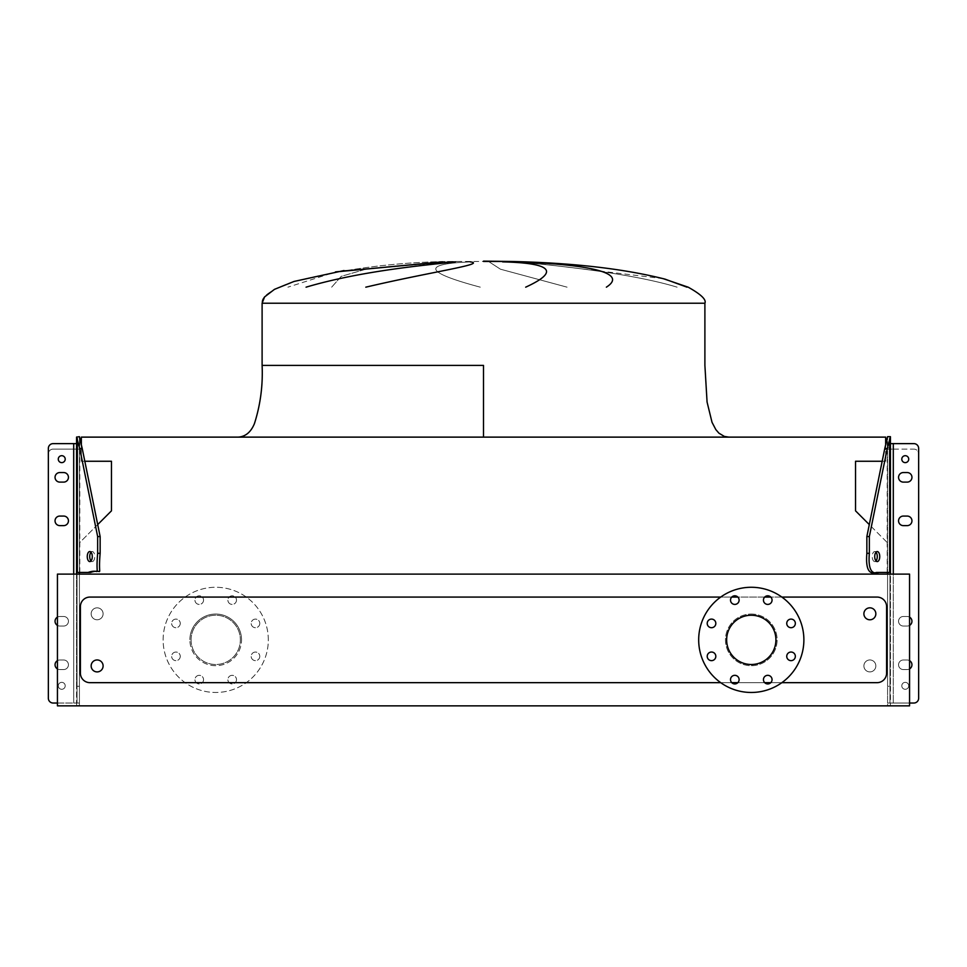 <?xml version="1.0" encoding="UTF-8"?>
<svg xmlns="http://www.w3.org/2000/svg" width="967" height="967" viewBox="0 0 967 967"><rect width="100%" height="100%" fill="white"/><g stroke="black" fill="none" stroke-linecap="round" stroke-linejoin="round"><path stroke-width="0.73" stroke-dasharray="4.83 3.63" d="M483.5 365.393L262.105 365.393L483.5 365.393L483.5 437.12L238.184 437.12L728.816 437.12L483.5 437.12L728.816 437.12L483.5 437.12L728.816 437.12L483.5 437.12L728.816 437.12L483.5 437.12L728.816 437.12L483.5 437.12L728.816 437.12L483.5 437.12L483.5 365.393L262.105 365.393L483.5 365.393L262.105 365.393L483.5 365.393L483.5 437.12L483.5 365.393L262.105 365.393L483.5 365.393L262.105 365.393L483.5 365.393L483.5 437.12M483.5 261.138L509.802 261.441C571.739 262.734 623.473 268.633 665.03 279.137L688.166 287.175C700.978 294.331 706.563 299.673 704.895 303.227L262.105 303.227C260.727 296.615 271.376 289.351 294.065 281.445C347.54 268.125 401.909 261.453 457.198 261.441L483.5 261.441M331.657 287.175L341.23 276.357L365.937 269.189L446.972 261.864L365.937 269.189L341.23 276.357L331.657 287.175L341.23 276.357L365.937 269.189L446.972 261.864M335.984 271.848L442.862 261.864L335.984 271.848L287.888 287.175M471.618 261.864C421.116 263.737 424.017 272.174 480.309 287.175C424.017 272.174 421.116 263.737 471.618 261.864C421.116 263.737 424.017 272.174 480.309 287.175M306.068 287.175C363.29 270.131 433.011 264.45 455.264 261.864C433.011 264.45 363.29 270.131 306.068 287.175M470.264 261.864C487.622 264.039 430.678 271.872 365.804 287.175C430.678 271.872 487.622 264.039 470.264 261.864M103.106 613.803A5.983 5.983 0 0 0 97.123 607.832A5.983 5.983 0 0 0 91.152 613.803A5.983 5.983 0 0 0 97.123 619.787A5.983 5.983 0 0 0 103.106 613.803A5.983 5.983 0 0 0 97.123 607.832A5.983 5.983 0 0 0 91.152 613.803A5.983 5.983 0 0 0 97.123 619.787A5.983 5.983 0 0 0 103.106 613.803M875.848 665.925A5.983 5.983 0 0 0 869.877 659.953A5.983 5.983 0 0 0 863.894 665.925A5.983 5.983 0 0 0 869.877 671.908A5.983 5.983 0 0 0 875.848 665.925A5.983 5.983 0 0 0 869.877 659.953A5.983 5.983 0 0 0 863.894 665.925A5.983 5.983 0 0 0 869.877 671.908A5.983 5.983 0 0 0 875.848 665.925M91.152 665.925A5.983 5.983 0 0 1 97.123 659.953A5.983 5.983 0 0 1 103.106 665.925A5.983 5.983 0 0 1 97.123 671.908A5.983 5.983 0 0 1 91.152 665.925M875.848 613.803A5.983 5.983 0 0 0 869.877 607.832A5.983 5.983 0 0 0 863.894 613.803A5.983 5.983 0 0 0 869.877 619.787A5.983 5.983 0 0 0 875.848 613.803M259.785 623.401A4.303 4.303 0 0 1 255.481 627.704A4.303 4.303 0 0 1 251.178 623.401A4.303 4.303 0 0 1 255.481 619.098A4.303 4.303 0 0 1 259.785 623.401A4.303 4.303 0 0 1 255.481 627.704A4.303 4.303 0 0 1 251.178 623.401A4.303 4.303 0 0 1 255.481 619.098A4.303 4.303 0 0 1 259.785 623.401M259.785 656.339A4.303 4.303 0 0 1 255.481 660.642A4.303 4.303 0 0 1 251.178 656.339A4.303 4.303 0 0 1 255.481 652.036A4.303 4.303 0 0 1 259.785 656.339A4.303 4.303 0 0 1 255.481 660.642A4.303 4.303 0 0 1 251.178 656.339A4.303 4.303 0 0 1 255.481 652.036A4.303 4.303 0 0 1 259.785 656.339M236.492 679.632A4.303 4.303 0 0 1 232.189 683.935A4.303 4.303 0 0 1 227.886 679.632A4.303 4.303 0 0 1 232.189 675.329A4.303 4.303 0 0 1 236.492 679.632A4.303 4.303 0 0 1 232.189 683.935A4.303 4.303 0 0 1 227.886 679.632A4.303 4.303 0 0 1 232.189 675.329A4.303 4.303 0 0 1 236.492 679.632M203.554 679.632A4.303 4.303 0 0 1 199.25 683.935A4.303 4.303 0 0 1 194.947 679.632A4.303 4.303 0 0 1 199.25 675.329A4.303 4.303 0 0 1 203.554 679.632A4.303 4.303 0 0 1 199.25 683.935A4.303 4.303 0 0 1 194.947 679.632A4.303 4.303 0 0 1 199.25 675.329A4.303 4.303 0 0 1 203.554 679.632M180.261 656.339A4.303 4.303 0 0 1 175.958 660.642A4.303 4.303 0 0 1 171.655 656.339A4.303 4.303 0 0 1 175.958 652.036A4.303 4.303 0 0 1 180.261 656.339A4.303 4.303 0 0 1 175.958 660.642A4.303 4.303 0 0 1 171.655 656.339A4.303 4.303 0 0 1 175.958 652.036A4.303 4.303 0 0 1 180.261 656.339M180.261 623.401A4.303 4.303 0 0 1 175.958 627.704A4.303 4.303 0 0 1 171.655 623.401A4.303 4.303 0 0 1 175.958 619.098A4.303 4.303 0 0 1 180.261 623.401A4.303 4.303 0 0 1 175.958 627.704A4.303 4.303 0 0 1 171.655 623.401A4.303 4.303 0 0 1 175.958 619.098A4.303 4.303 0 0 1 180.261 623.401M203.554 600.108A4.303 4.303 0 0 1 199.25 604.411A4.303 4.303 0 0 1 194.947 600.108A4.303 4.303 0 0 1 199.25 595.805A4.303 4.303 0 0 1 203.554 600.108A4.303 4.303 0 0 1 199.25 604.411A4.303 4.303 0 0 1 194.947 600.108A4.303 4.303 0 0 1 199.25 595.805A4.303 4.303 0 0 1 203.554 600.108M236.492 600.108A4.303 4.303 0 0 1 232.189 604.411A4.303 4.303 0 0 1 227.886 600.108A4.303 4.303 0 0 1 232.189 595.805A4.303 4.303 0 0 1 236.492 600.108A4.303 4.303 0 0 1 232.189 604.411A4.303 4.303 0 0 1 227.886 600.108A4.303 4.303 0 0 1 232.189 595.805A4.303 4.303 0 0 1 236.492 600.108M241.532 639.864A25.819 25.819 0 0 0 215.714 614.045A25.819 25.819 0 0 0 189.895 639.864A25.819 25.819 0 0 1 215.714 614.045A25.819 25.819 0 0 1 241.532 639.864A25.819 25.819 0 0 1 215.714 665.695A25.819 25.819 0 0 1 189.895 639.864A25.819 25.819 0 0 0 215.714 665.695A25.819 25.819 0 0 0 241.532 639.864M268.318 639.864A52.605 52.605 0 0 0 215.714 587.271A52.605 52.605 0 0 0 163.121 639.864A52.605 52.605 0 0 0 215.714 692.469A52.605 52.605 0 0 0 268.318 639.864A52.605 52.605 0 0 0 215.714 587.271A52.605 52.605 0 0 0 163.121 639.864A52.605 52.605 0 0 0 215.714 692.469A52.605 52.605 0 0 0 268.318 639.864M191.091 639.864A24.622 24.622 0 0 0 215.714 664.498A24.622 24.622 0 0 0 240.348 639.864A24.622 24.622 0 0 0 215.714 615.242A24.622 24.622 0 0 0 191.091 639.864A24.622 24.622 0 0 0 215.714 664.498A24.622 24.622 0 0 0 240.348 639.864A24.622 24.622 0 0 0 215.714 615.242A24.622 24.622 0 0 0 191.091 639.864M715.822 623.401A4.303 4.303 0 0 1 711.519 627.704A4.303 4.303 0 0 1 707.215 623.401A4.303 4.303 0 0 1 711.519 619.098A4.303 4.303 0 0 1 715.822 623.401M715.822 656.339A4.303 4.303 0 0 1 711.519 660.642A4.303 4.303 0 0 1 707.215 656.339A4.303 4.303 0 0 1 711.519 652.036A4.303 4.303 0 0 1 715.822 656.339M739.114 679.632A4.303 4.303 0 0 1 734.811 683.935A4.303 4.303 0 0 1 730.508 679.632A4.303 4.303 0 0 1 734.811 675.329A4.303 4.303 0 0 1 739.114 679.632M772.053 679.632A4.303 4.303 0 0 1 767.75 683.935A4.303 4.303 0 0 1 763.447 679.632A4.303 4.303 0 0 1 767.75 675.329A4.303 4.303 0 0 1 772.053 679.632M795.345 656.339A4.303 4.303 0 0 1 791.042 660.642A4.303 4.303 0 0 1 786.739 656.339A4.303 4.303 0 0 1 791.042 652.036A4.303 4.303 0 0 1 795.345 656.339M795.345 623.401A4.303 4.303 0 0 1 791.042 627.704A4.303 4.303 0 0 1 786.739 623.401A4.303 4.303 0 0 1 791.042 619.098A4.303 4.303 0 0 1 795.345 623.401M772.053 600.108A4.303 4.303 0 0 1 767.75 604.411A4.303 4.303 0 0 1 763.447 600.108A4.303 4.303 0 0 1 767.75 595.805A4.303 4.303 0 0 1 772.053 600.108M739.114 600.108A4.303 4.303 0 0 1 734.811 604.411A4.303 4.303 0 0 1 730.508 600.108A4.303 4.303 0 0 1 734.811 595.805A4.303 4.303 0 0 1 739.114 600.108M751.286 587.271A52.605 52.605 0 0 1 803.879 639.864A52.605 52.605 0 0 1 751.286 692.469A52.605 52.605 0 0 1 698.682 639.864A52.605 52.605 0 0 1 751.286 587.271M751.286 664.498A24.622 24.622 0 0 1 726.652 639.864A24.622 24.622 0 0 1 751.286 615.242A24.622 24.622 0 0 1 775.909 639.864A24.622 24.622 0 0 1 751.286 664.498M751.286 614.045A25.819 25.819 0 0 1 777.105 639.864A25.819 25.819 0 0 1 751.286 665.695A25.819 25.819 0 0 1 725.468 639.864A25.819 25.819 0 0 1 751.286 614.045A25.819 25.819 0 0 1 777.105 639.864A25.819 25.819 0 0 1 751.286 665.695A25.819 25.819 0 0 1 725.468 639.864A25.819 25.819 0 0 1 751.286 614.045M781.868 597.074L770.808 597.074M764.704 597.074L737.869 597.074M731.765 597.074L720.705 597.074M720.705 682.666L731.765 682.666M737.869 682.666L764.704 682.666M770.808 682.666L781.868 682.666M567.085 287.175L500.435 269.189L489.157 261.864L500.435 269.189L567.085 287.175L500.435 269.189L489.157 261.864M516.801 261.864C540.758 264.039 626.918 271.872 677.13 287.175C626.918 271.872 540.758 264.039 516.801 261.864C540.758 264.039 626.918 271.872 677.13 287.175M704.895 303.227L704.895 365.393L704.895 303.227L483.5 303.227L704.895 303.227C706.563 299.673 700.978 294.331 688.166 287.175L665.03 279.137C623.473 268.633 571.739 262.734 509.802 261.441M663.193 278.641L523.534 261.864M525.685 287.175C559.76 271.509 552.06 263.072 502.586 261.864C552.06 263.072 559.76 271.509 525.685 287.175M515.967 261.864C582.823 264.039 630.073 271.872 606.369 287.175C630.073 271.872 582.823 264.039 515.967 261.864M886.606 606.635A9.561 9.561 0 0 0 877.045 597.074L89.955 597.074A9.561 9.561 0 0 0 80.394 606.635L80.394 673.105A9.561 9.561 0 0 0 89.955 682.666L877.045 682.666A9.561 9.561 0 0 0 886.606 673.105L886.606 606.635A9.561 9.561 0 0 0 877.045 597.074L89.955 597.074A9.561 9.561 0 0 0 80.394 606.635L80.394 673.105A9.561 9.561 0 0 0 89.955 682.666L877.045 682.666A9.561 9.561 0 0 0 886.606 673.105L886.606 606.635A9.561 9.561 0 0 0 877.045 597.074L89.955 597.074A9.561 9.561 0 0 0 80.394 606.635L80.394 673.105A9.561 9.561 0 0 0 89.955 682.666L877.045 682.666A9.561 9.561 0 0 0 886.606 673.105L886.606 606.635M57.44 703.033L53.137 703.033A4.787 4.787 0 0 1 48.35 698.259A4.787 4.787 0 0 0 53.137 703.033L77.046 703.033L77.046 449.123L79.427 449.123L79.427 703.033L73.697 703.033L77.046 703.033L77.046 449.123L79.427 449.123L79.427 447.733L79.427 449.123L53.137 449.123A4.787 4.787 0 0 0 48.35 453.898A4.787 4.787 0 0 1 53.137 449.123L77.046 449.123L77.046 447.733L77.046 449.123L53.137 449.123A4.787 4.787 0 0 0 48.35 453.898A4.787 4.787 0 0 1 53.137 449.123L79.427 449.123L79.427 705.427L79.427 574.12L887.573 574.12L887.573 542.862L855.529 510.83L855.529 461.259L885.651 461.259L885.651 437.12L81.349 437.12L81.349 461.259L111.471 461.259L111.471 510.83L79.427 542.862L79.427 705.862L57.44 705.862L79.427 705.862L79.427 574.12L57.44 574.12L57.44 705.862L909.56 705.862L887.573 705.862L887.573 574.12L57.44 574.12L57.44 705.862L57.44 574.12L909.56 574.12L909.56 705.862L887.573 705.862L887.573 574.12L909.56 574.12L887.573 574.12L887.573 686.304L890.438 686.304L890.438 574.12M97.703 524.597L79.427 542.862L79.427 572.44L79.427 437.531M81.349 444.3L81.349 461.259L84.818 461.259M882.182 461.259L885.651 461.259L885.651 444.3M876.428 572.44L887.573 572.44L887.573 542.862L869.297 524.597M909.56 574.12L909.56 705.862L909.56 574.12M909.56 617.127A4.787 4.787 0 0 0 907.179 616.487A4.787 4.787 0 0 1 911.954 621.261A4.787 4.787 0 0 1 907.179 626.048L903.347 626.048A4.787 4.787 0 0 1 898.561 621.261A4.787 4.787 0 0 1 903.347 616.487A4.787 4.787 0 0 0 898.561 621.261A4.787 4.787 0 0 0 903.347 626.048L907.179 626.048A4.787 4.787 0 0 0 909.56 625.407M909.56 660.642A4.787 4.787 0 0 0 907.179 660.002A4.787 4.787 0 0 1 911.954 664.776A4.787 4.787 0 0 1 907.179 669.563L903.347 669.563A4.787 4.787 0 0 1 898.561 664.776A4.787 4.787 0 0 1 903.347 660.002A4.787 4.787 0 0 0 898.561 664.776A4.787 4.787 0 0 0 903.347 669.563L907.179 669.563A4.787 4.787 0 0 0 909.56 668.922M898.561 520.85A4.787 4.787 0 0 1 903.347 516.064L907.179 516.064A4.787 4.787 0 0 1 911.954 520.85A4.787 4.787 0 0 1 907.179 525.625L903.347 525.625A4.787 4.787 0 0 1 898.561 520.85A4.787 4.787 0 0 1 903.347 516.064A4.787 4.787 0 0 0 898.561 520.85A4.787 4.787 0 0 0 903.347 525.625L907.179 525.625A4.787 4.787 0 0 0 911.954 520.85A4.787 4.787 0 0 0 907.179 516.064L903.347 516.064A4.787 4.787 0 0 0 898.561 520.85A4.787 4.787 0 0 0 903.347 525.625L907.179 525.625A4.787 4.787 0 0 0 911.954 520.85A4.787 4.787 0 0 0 907.179 516.064L903.347 516.064A4.787 4.787 0 0 0 898.561 520.85A4.787 4.787 0 0 0 903.347 525.625L907.179 525.625A4.787 4.787 0 0 0 911.954 520.85A4.787 4.787 0 0 0 907.179 516.064L903.347 516.064L907.179 516.064A4.787 4.787 0 0 1 911.954 520.85A4.787 4.787 0 0 1 907.179 525.625L903.347 525.625A4.787 4.787 0 0 1 898.561 520.85M898.561 477.335A4.787 4.787 0 0 1 903.347 472.549L907.179 472.549A4.787 4.787 0 0 1 911.954 477.335A4.787 4.787 0 0 1 907.179 482.11L903.347 482.11A4.787 4.787 0 0 1 898.561 477.335A4.787 4.787 0 0 0 903.347 482.11L907.179 482.11A4.787 4.787 0 0 0 911.954 477.335A4.787 4.787 0 0 0 907.179 472.549L903.347 472.549A4.787 4.787 0 0 0 898.561 477.335A4.787 4.787 0 0 0 903.347 482.11L907.179 482.11A4.787 4.787 0 0 0 911.954 477.335A4.787 4.787 0 0 0 907.179 472.549L903.347 472.549A4.787 4.787 0 0 0 898.561 477.335M908.726 459.156A3.469 3.469 0 0 1 905.257 462.625A3.469 3.469 0 0 1 901.788 459.156A3.469 3.469 0 0 1 905.257 455.699A3.469 3.469 0 0 1 908.726 459.156A3.469 3.469 0 0 1 905.257 462.625A3.469 3.469 0 0 1 901.788 459.156A3.469 3.469 0 0 0 905.257 462.625A3.469 3.469 0 0 0 908.726 459.156A3.469 3.469 0 0 1 905.257 462.625A3.469 3.469 0 0 1 901.788 459.156A3.469 3.469 0 0 1 905.257 455.699A3.469 3.469 0 0 1 908.726 459.156A3.469 3.469 0 0 1 905.257 462.625A3.469 3.469 0 0 1 901.788 459.156A3.469 3.469 0 0 1 905.257 455.699A3.469 3.469 0 0 1 908.726 459.156A3.469 3.469 0 0 0 905.257 455.699A3.469 3.469 0 0 0 901.788 459.156A3.469 3.469 0 0 1 905.257 455.699A3.469 3.469 0 0 1 908.726 459.156M908.726 685.821A3.469 3.469 0 0 1 905.257 689.29A3.469 3.469 0 0 1 901.788 685.821A3.469 3.469 0 0 1 905.257 682.351A3.469 3.469 0 0 1 908.726 685.821A3.469 3.469 0 0 1 905.257 689.29A3.469 3.469 0 0 1 901.788 685.821A3.469 3.469 0 0 1 905.257 682.351A3.469 3.469 0 0 1 908.726 685.821A3.469 3.469 0 0 1 905.257 689.29A3.469 3.469 0 0 1 901.788 685.821A3.469 3.469 0 0 0 905.257 689.29A3.469 3.469 0 0 0 908.726 685.821A3.469 3.469 0 0 1 905.257 689.29A3.469 3.469 0 0 1 901.788 685.821A3.469 3.469 0 0 1 905.257 682.351A3.469 3.469 0 0 1 908.726 685.821A3.469 3.469 0 0 1 905.257 689.29A3.469 3.469 0 0 1 901.788 685.821A3.469 3.469 0 0 1 905.257 682.351A3.469 3.469 0 0 1 908.726 685.821A3.469 3.469 0 0 0 905.257 682.351A3.469 3.469 0 0 0 901.788 685.821A3.469 3.469 0 0 1 905.257 682.351A3.469 3.469 0 0 1 908.726 685.821M875.993 552.205A5.016 2.514 90 0 0 874.748 551.541A5.016 2.514 90 0 0 872.246 556.569A5.016 2.514 90 0 0 874.748 561.585A5.016 2.514 90 0 0 875.993 560.933M909.56 703.033L893.303 703.033L893.303 449.123L893.303 703.033L893.303 449.123L913.863 449.123A4.787 4.787 0 0 1 918.65 453.898A4.787 4.787 0 0 0 913.863 449.123L889.954 449.123L889.954 447.733L889.954 449.123L893.303 449.123L893.303 703.033L889.954 703.033L913.863 703.033L887.573 703.033L887.573 449.123L893.303 449.123L887.573 449.123L887.573 447.733L887.573 703.033L909.56 703.033L890.438 703.033L890.438 436.685L887.573 436.685L887.573 443.623L913.863 443.623A4.787 4.787 0 0 1 918.65 448.398L918.65 698.259A4.787 4.787 0 0 1 913.863 703.033L887.573 703.033L887.573 443.623L890.438 443.623M907.179 616.487L903.347 616.487A4.787 4.787 0 0 0 898.561 621.261A4.787 4.787 0 0 1 903.347 616.487A4.787 4.787 0 0 0 898.561 621.261A4.787 4.787 0 0 0 903.347 626.048L907.179 626.048A4.787 4.787 0 0 0 911.954 621.261A4.787 4.787 0 0 0 907.179 616.487L903.347 616.487A4.787 4.787 0 0 0 898.561 621.261A4.787 4.787 0 0 0 903.347 626.048L907.179 626.048A4.787 4.787 0 0 0 911.954 621.261A4.787 4.787 0 0 0 907.179 616.487L903.347 616.487L907.179 616.487A4.787 4.787 0 0 1 911.954 621.261A4.787 4.787 0 0 1 907.179 626.048A4.787 4.787 0 0 0 911.954 621.261A4.787 4.787 0 0 0 907.179 616.487M907.179 660.002L903.347 660.002A4.787 4.787 0 0 0 898.561 664.776A4.787 4.787 0 0 1 903.347 660.002A4.787 4.787 0 0 0 898.561 664.776A4.787 4.787 0 0 0 903.347 669.563L907.179 669.563A4.787 4.787 0 0 0 911.954 664.776A4.787 4.787 0 0 0 907.179 660.002L903.347 660.002A4.787 4.787 0 0 0 898.561 664.776A4.787 4.787 0 0 0 903.347 669.563L907.179 669.563A4.787 4.787 0 0 0 911.954 664.776A4.787 4.787 0 0 0 907.179 660.002L903.347 660.002L907.179 660.002A4.787 4.787 0 0 1 911.954 664.776A4.787 4.787 0 0 1 907.179 669.563A4.787 4.787 0 0 0 911.954 664.776A4.787 4.787 0 0 0 907.179 660.002M890.438 686.304L890.438 705.427L887.573 705.427L887.573 686.304M890.438 703.033L890.438 705.427L887.573 705.427L887.573 703.033L890.438 703.033M890.438 572.44L887.573 572.44L887.573 437.531M918.65 453.898L918.65 698.259A4.787 4.787 0 0 1 913.863 703.033A4.787 4.787 0 0 0 918.65 698.259A4.787 4.787 0 0 1 913.863 703.033A4.787 4.787 0 0 0 918.65 698.259L918.65 453.898A4.787 4.787 0 0 0 913.863 449.123A4.787 4.787 0 0 1 918.65 453.898M887.573 447.733L887.573 443.623L887.573 447.733L889.954 447.733L889.954 443.623L889.954 447.733L887.573 447.733M907.179 472.549L903.347 472.549L907.179 472.549M903.347 482.11L907.179 482.11L903.347 482.11M898.561 621.261A4.787 4.787 0 0 0 903.347 626.048L907.179 626.048L903.347 626.048A4.787 4.787 0 0 1 898.561 621.261M898.561 664.776A4.787 4.787 0 0 0 903.347 669.563L907.179 669.563L903.347 669.563A4.787 4.787 0 0 1 898.561 664.776M889.954 449.123L889.954 703.033L889.954 449.123L887.573 449.123L889.954 449.123M887.573 443.623L889.954 443.623L887.573 443.623M57.44 660.642A4.787 4.787 0 0 1 59.821 660.002A4.787 4.787 0 0 0 55.046 664.776A4.787 4.787 0 0 1 59.821 660.002A4.787 4.787 0 0 0 55.046 664.776A4.787 4.787 0 0 0 59.821 669.563L63.653 669.563A4.787 4.787 0 0 0 68.439 664.776A4.787 4.787 0 0 0 63.653 660.002L59.821 660.002A4.787 4.787 0 0 0 55.046 664.776A4.787 4.787 0 0 0 59.821 669.563A4.787 4.787 0 0 1 55.046 664.776A4.787 4.787 0 0 0 59.821 669.563L63.653 669.563A4.787 4.787 0 0 0 68.439 664.776A4.787 4.787 0 0 0 63.653 660.002A4.787 4.787 0 0 1 68.439 664.776A4.787 4.787 0 0 1 63.653 669.563A4.787 4.787 0 0 0 68.439 664.776A4.787 4.787 0 0 0 63.653 660.002L59.821 660.002L63.653 660.002A4.787 4.787 0 0 1 68.439 664.776A4.787 4.787 0 0 1 63.653 669.563A4.787 4.787 0 0 0 68.439 664.776A4.787 4.787 0 0 0 63.653 660.002L59.821 660.002A4.787 4.787 0 0 0 55.046 664.776A4.787 4.787 0 0 0 59.821 669.563A4.787 4.787 0 0 1 57.44 668.922M57.44 617.127A4.787 4.787 0 0 1 59.821 616.487A4.787 4.787 0 0 0 55.046 621.261A4.787 4.787 0 0 1 59.821 616.487A4.787 4.787 0 0 0 55.046 621.261A4.787 4.787 0 0 0 59.821 626.048L63.653 626.048A4.787 4.787 0 0 0 68.439 621.261A4.787 4.787 0 0 0 63.653 616.487L59.821 616.487A4.787 4.787 0 0 0 55.046 621.261A4.787 4.787 0 0 0 59.821 626.048A4.787 4.787 0 0 1 55.046 621.261A4.787 4.787 0 0 0 59.821 626.048L63.653 626.048A4.787 4.787 0 0 0 68.439 621.261A4.787 4.787 0 0 0 63.653 616.487A4.787 4.787 0 0 1 68.439 621.261A4.787 4.787 0 0 1 63.653 626.048A4.787 4.787 0 0 0 68.439 621.261A4.787 4.787 0 0 0 63.653 616.487L59.821 616.487L63.653 616.487A4.787 4.787 0 0 1 68.439 621.261A4.787 4.787 0 0 1 63.653 626.048A4.787 4.787 0 0 0 68.439 621.261A4.787 4.787 0 0 0 63.653 616.487L59.821 616.487A4.787 4.787 0 0 0 55.046 621.261A4.787 4.787 0 0 0 59.821 626.048A4.787 4.787 0 0 1 57.44 625.407M59.821 516.064A4.787 4.787 0 0 0 55.046 520.85A4.787 4.787 0 0 1 59.821 516.064A4.787 4.787 0 0 0 55.046 520.85A4.787 4.787 0 0 0 59.821 525.625L63.653 525.625A4.787 4.787 0 0 0 68.439 520.85A4.787 4.787 0 0 0 63.653 516.064L59.821 516.064A4.787 4.787 0 0 0 55.046 520.85A4.787 4.787 0 0 0 59.821 525.625A4.787 4.787 0 0 1 55.046 520.85A4.787 4.787 0 0 0 59.821 525.625L63.653 525.625A4.787 4.787 0 0 0 68.439 520.85A4.787 4.787 0 0 0 63.653 516.064L59.821 516.064A4.787 4.787 0 0 0 55.046 520.85A4.787 4.787 0 0 0 59.821 525.625L63.653 525.625A4.787 4.787 0 0 0 68.439 520.85A4.787 4.787 0 0 0 63.653 516.064L59.821 516.064M59.821 472.549A4.787 4.787 0 0 0 55.046 477.335A4.787 4.787 0 0 0 59.821 482.11L63.653 482.11A4.787 4.787 0 0 0 68.439 477.335A4.787 4.787 0 0 0 63.653 472.549L59.821 472.549A4.787 4.787 0 0 0 55.046 477.335A4.787 4.787 0 0 0 59.821 482.11L63.653 482.11A4.787 4.787 0 0 0 68.439 477.335A4.787 4.787 0 0 0 63.653 472.549L59.821 472.549A4.787 4.787 0 0 0 55.046 477.335A4.787 4.787 0 0 0 59.821 482.11L63.653 482.11A4.787 4.787 0 0 0 68.439 477.335A4.787 4.787 0 0 0 63.653 472.549L59.821 472.549M65.212 685.821A3.469 3.469 0 0 1 61.743 689.29A3.469 3.469 0 0 1 58.274 685.821A3.469 3.469 0 0 0 61.743 689.29A3.469 3.469 0 0 0 65.212 685.821A3.469 3.469 0 0 1 61.743 689.29A3.469 3.469 0 0 1 58.274 685.821A3.469 3.469 0 0 1 61.743 682.351A3.469 3.469 0 0 1 65.212 685.821A3.469 3.469 0 0 1 61.743 689.29A3.469 3.469 0 0 1 58.274 685.821A3.469 3.469 0 0 1 61.743 682.351A3.469 3.469 0 0 1 65.212 685.821A3.469 3.469 0 0 0 61.743 682.351A3.469 3.469 0 0 0 58.274 685.821A3.469 3.469 0 0 1 61.743 682.351A3.469 3.469 0 0 1 65.212 685.821A3.469 3.469 0 0 0 61.743 682.351A3.469 3.469 0 0 0 58.274 685.821A3.469 3.469 0 0 0 61.743 689.29A3.469 3.469 0 0 0 65.212 685.821A3.469 3.469 0 0 0 61.743 682.351A3.469 3.469 0 0 0 58.274 685.821A3.469 3.469 0 0 0 61.743 689.29A3.469 3.469 0 0 0 65.212 685.821M65.212 459.156A3.469 3.469 0 0 1 61.743 462.625A3.469 3.469 0 0 1 58.274 459.156A3.469 3.469 0 0 0 61.743 462.625A3.469 3.469 0 0 0 65.212 459.156A3.469 3.469 0 0 1 61.743 462.625A3.469 3.469 0 0 1 58.274 459.156A3.469 3.469 0 0 1 61.743 455.699A3.469 3.469 0 0 1 65.212 459.156A3.469 3.469 0 0 1 61.743 462.625A3.469 3.469 0 0 1 58.274 459.156A3.469 3.469 0 0 1 61.743 455.699A3.469 3.469 0 0 1 65.212 459.156A3.469 3.469 0 0 0 61.743 455.699A3.469 3.469 0 0 0 58.274 459.156A3.469 3.469 0 0 1 61.743 455.699A3.469 3.469 0 0 1 65.212 459.156A3.469 3.469 0 0 0 61.743 455.699A3.469 3.469 0 0 0 58.274 459.156A3.469 3.469 0 0 0 61.743 462.625A3.469 3.469 0 0 0 65.212 459.156M79.427 686.304L76.562 686.304L76.562 705.427L76.562 703.033L73.697 703.033L79.427 703.033L73.697 703.033L73.697 449.123L73.697 703.033L73.697 449.123L73.697 703.033L53.137 703.033A4.787 4.787 0 0 1 48.35 698.259L48.35 453.898L48.35 698.259A4.787 4.787 0 0 0 53.137 703.033A4.787 4.787 0 0 1 48.35 698.259L48.35 448.398A4.787 4.787 0 0 1 53.137 443.623L79.427 443.623L79.427 444.59L79.427 443.623L76.562 443.623L76.562 436.685L79.427 436.685L79.427 443.623L77.046 443.623L77.046 444.59L77.046 443.623L79.427 443.623L79.427 703.033L76.562 703.033L76.562 572.44L90.572 572.44M77.046 447.733L77.046 444.59L77.046 447.733L79.427 447.733L79.427 444.59L79.427 447.733L77.046 447.733M91.007 552.205A5.016 2.514 90 0 1 92.252 551.541A5.016 2.514 90 0 1 94.754 556.569A5.016 2.514 90 0 1 92.252 561.585A5.016 2.514 90 0 1 91.007 560.933M63.653 626.048L59.821 626.048L63.653 626.048M63.653 669.563L59.821 669.563L63.653 669.563M76.562 686.304L76.562 574.12M76.562 705.427L79.427 705.427L76.562 705.427M893.303 443.623L893.303 574.12M887.186 572.44L887.186 438.583M887.573 444.59L889.954 444.59L887.573 444.59M77.046 444.59L79.427 444.59L77.046 444.59M73.697 443.623L73.697 574.12M79.814 572.44L79.814 438.583M343.974 270.555L457.198 261.441C401.909 261.453 347.54 268.125 294.065 281.445C271.376 289.351 260.727 296.615 262.105 303.227L262.105 365.393L262.105 303.227M874.748 561.585L877.238 561.585M874.748 551.541L877.238 551.541M92.252 551.541L89.762 551.541M92.252 561.585L89.762 561.585"/><path stroke-width="1.45" d="M483.5 365.393L262.105 365.393L483.5 365.393L483.5 437.12M687.005 287.175L665.03 279.137C623.473 268.633 571.739 262.734 509.802 261.441L483.5 261.441M442.862 261.864L335.416 271.945M306.068 287.175C363.29 270.131 433.011 264.45 455.264 261.864M470.264 261.864C487.622 264.039 430.678 271.872 365.804 287.175M103.106 665.925A5.983 5.983 0 0 0 97.123 659.953A5.983 5.983 0 0 0 91.152 665.925A5.983 5.983 0 0 0 97.123 671.908A5.983 5.983 0 0 0 103.106 665.925M863.894 613.803A5.983 5.983 0 0 1 869.877 607.832A5.983 5.983 0 0 1 875.848 613.803A5.983 5.983 0 0 1 869.877 619.787A5.983 5.983 0 0 1 863.894 613.803M707.215 623.401A4.303 4.303 0 0 0 711.519 627.704A4.303 4.303 0 0 0 715.822 623.401A4.303 4.303 0 0 0 711.519 619.098A4.303 4.303 0 0 0 707.215 623.401M707.215 656.339A4.303 4.303 0 0 0 711.519 660.642A4.303 4.303 0 0 0 715.822 656.339A4.303 4.303 0 0 0 711.519 652.036A4.303 4.303 0 0 0 707.215 656.339M730.508 679.632A4.303 4.303 0 0 0 734.811 683.935A4.303 4.303 0 0 0 739.114 679.632A4.303 4.303 0 0 0 734.811 675.329A4.303 4.303 0 0 0 730.508 679.632M763.447 679.632A4.303 4.303 0 0 0 767.75 683.935A4.303 4.303 0 0 0 772.053 679.632A4.303 4.303 0 0 0 767.75 675.329A4.303 4.303 0 0 0 763.447 679.632M786.739 656.339A4.303 4.303 0 0 0 791.042 660.642A4.303 4.303 0 0 0 795.345 656.339A4.303 4.303 0 0 0 791.042 652.036A4.303 4.303 0 0 0 786.739 656.339M786.739 623.401A4.303 4.303 0 0 0 791.042 627.704A4.303 4.303 0 0 0 795.345 623.401A4.303 4.303 0 0 0 791.042 619.098A4.303 4.303 0 0 0 786.739 623.401M763.447 600.108A4.303 4.303 0 0 0 767.75 604.411A4.303 4.303 0 0 0 772.053 600.108A4.303 4.303 0 0 0 767.75 595.805A4.303 4.303 0 0 0 763.447 600.108M730.508 600.108A4.303 4.303 0 0 0 734.811 604.411A4.303 4.303 0 0 0 739.114 600.108A4.303 4.303 0 0 0 734.811 595.805A4.303 4.303 0 0 0 730.508 600.108M751.286 587.271A52.605 52.605 0 0 1 803.879 639.864A52.605 52.605 0 0 1 751.286 692.469A52.605 52.605 0 0 1 698.682 639.864A52.605 52.605 0 0 1 751.286 587.271M751.286 664.498A24.622 24.622 0 0 1 726.652 639.864A24.622 24.622 0 0 1 751.286 615.242A24.622 24.622 0 0 1 775.909 639.864A24.622 24.622 0 0 1 751.286 664.498M781.868 682.666L877.045 682.666A9.561 9.561 0 0 0 886.606 673.105L886.606 606.635A9.561 9.561 0 0 0 877.045 597.074L781.868 597.074M770.808 597.074L764.704 597.074M737.869 597.074L731.765 597.074M720.705 597.074L89.955 597.074A9.561 9.561 0 0 0 80.394 606.635L80.394 673.105A9.561 9.561 0 0 0 89.955 682.666L720.705 682.666M731.765 682.666L737.869 682.666M764.704 682.666L770.808 682.666M343.974 270.555L294.065 281.445L274.471 289.351L264.583 296.942L262.105 303.227L704.895 303.227C706.563 299.673 700.978 294.331 688.166 287.175L663.193 278.641M525.685 287.175C559.76 271.509 552.06 263.072 502.586 261.864M515.967 261.864C582.823 264.039 630.073 271.872 606.369 287.175M57.44 705.862L909.56 705.862L909.56 574.12L57.44 574.12L57.44 705.862M79.427 572.44L79.427 574.12L79.427 572.44M84.818 461.259L111.471 461.259L111.471 510.83L97.703 524.597M885.651 444.3L885.651 437.12L81.349 437.12L81.349 444.3M869.297 524.597L855.529 510.83L855.529 461.259L882.182 461.259M887.573 574.12L887.573 572.44L887.573 574.12M903.347 516.064A4.787 4.787 0 0 0 898.561 520.85A4.787 4.787 0 0 0 903.347 525.625L907.179 525.625A4.787 4.787 0 0 0 911.954 520.85A4.787 4.787 0 0 0 907.179 516.064L903.347 516.064M903.347 472.549A4.787 4.787 0 0 0 898.561 477.335A4.787 4.787 0 0 0 903.347 482.11L907.179 482.11A4.787 4.787 0 0 0 911.954 477.335A4.787 4.787 0 0 0 907.179 472.549L903.347 472.549A4.787 4.787 0 0 0 898.561 477.335A4.787 4.787 0 0 1 903.347 472.549M908.726 459.156A3.469 3.469 0 0 1 905.257 462.625A3.469 3.469 0 0 1 901.788 459.156A3.469 3.469 0 0 1 905.257 455.699A3.469 3.469 0 0 1 908.726 459.156M874.724 556.569A5.016 2.514 90 0 0 877.238 561.585A5.016 2.514 90 0 0 879.74 556.569A5.016 2.514 90 0 0 877.238 551.541A5.016 2.514 90 0 0 874.724 556.569M875.993 560.933A5.016 2.514 90 0 0 877.262 556.569A5.016 2.514 90 0 0 875.993 552.205M909.56 703.033L913.863 703.033A4.787 4.787 0 0 0 918.65 698.259L918.65 448.398A4.787 4.787 0 0 0 913.863 443.623L890.438 443.623M909.56 625.407A4.787 4.787 0 0 0 909.56 617.127M909.56 668.922A4.787 4.787 0 0 0 909.56 660.642M890.438 436.685L887.247 448.603L884.757 448.603L887.573 436.685L890.438 436.685M890.438 574.12L890.438 437.108M890.438 572.44L876.428 572.44C868.789 574.99 865.598 568.608 866.855 553.317L866.855 536.576L869.345 536.576L887.247 448.603M866.855 553.317L869.345 553.317L869.345 536.576M869.345 553.317C868.076 568.584 871.255 574.966 878.906 572.44M866.855 536.576L884.757 448.603M918.65 453.898L918.65 698.259L918.65 453.898M898.561 477.335A4.787 4.787 0 0 0 903.347 482.11A4.787 4.787 0 0 1 898.561 477.335M907.179 482.11A4.787 4.787 0 0 0 911.954 477.335A4.787 4.787 0 0 0 907.179 472.549A4.787 4.787 0 0 1 911.954 477.335A4.787 4.787 0 0 1 907.179 482.11M55.046 477.335A4.787 4.787 0 0 1 59.821 472.549A4.787 4.787 0 0 0 55.046 477.335A4.787 4.787 0 0 0 59.821 482.11A4.787 4.787 0 0 1 55.046 477.335M57.44 703.033L53.137 703.033A4.787 4.787 0 0 1 48.35 698.259L48.35 448.398A4.787 4.787 0 0 1 53.137 443.623L76.562 443.623L76.562 572.44L76.562 437.108L79.753 448.603L82.243 448.603L79.427 436.685L76.562 437.108M63.653 516.064A4.787 4.787 0 0 1 68.439 520.85A4.787 4.787 0 0 1 63.653 525.625A4.787 4.787 0 0 0 68.439 520.85A4.787 4.787 0 0 0 63.653 516.064A4.787 4.787 0 0 1 68.439 520.85A4.787 4.787 0 0 1 63.653 525.625L59.821 525.625A4.787 4.787 0 0 1 55.046 520.85A4.787 4.787 0 0 1 59.821 516.064L63.653 516.064M63.653 472.549A4.787 4.787 0 0 1 68.439 477.335A4.787 4.787 0 0 1 63.653 482.11A4.787 4.787 0 0 0 68.439 477.335A4.787 4.787 0 0 0 63.653 472.549A4.787 4.787 0 0 1 68.439 477.335A4.787 4.787 0 0 1 63.653 482.11L59.821 482.11A4.787 4.787 0 0 1 55.046 477.335A4.787 4.787 0 0 1 59.821 472.549L63.653 472.549M65.212 459.156A3.469 3.469 0 0 0 61.743 455.699A3.469 3.469 0 0 0 58.274 459.156A3.469 3.469 0 0 0 61.743 462.625A3.469 3.469 0 0 0 65.212 459.156M87.26 556.569A5.016 2.514 90 0 1 89.762 551.541A5.016 2.514 90 0 1 92.276 556.569A5.016 2.514 90 0 1 89.762 561.585A5.016 2.514 90 0 1 87.26 556.569M91.007 560.933A5.016 2.514 90 0 1 89.738 556.569A5.016 2.514 90 0 1 91.007 552.205M57.44 625.407A4.787 4.787 0 0 1 57.44 617.127M57.44 668.922A4.787 4.787 0 0 1 57.44 660.642M76.562 574.12L76.562 572.44L90.572 572.44C104.327 567.581 97.703 580.829 100.145 553.317L100.145 536.576L97.655 536.576L79.753 448.603M100.145 553.317L97.655 553.317L97.655 536.576M97.655 553.317C95.225 580.829 101.849 567.581 88.094 572.44M100.145 536.576L82.243 448.603M893.303 574.12L893.303 443.623M889.664 572.44L889.664 438.583M73.697 574.12L73.697 443.623M77.336 572.44L77.336 438.583M262.105 303.227L262.105 365.393C263 385.337 260.437 404.75 254.442 423.594C250.912 432.152 245.497 436.661 238.184 437.12C245.497 436.661 250.912 432.152 254.442 423.594C260.437 404.75 263 385.337 262.105 365.393C263 385.337 260.437 404.75 254.442 423.594C250.912 432.152 245.497 436.661 238.184 437.12M704.895 303.227L704.895 365.393L707.07 402.054L712.026 422.325L715.822 429.578L718.928 433.18L724.307 436.407L728.816 437.12L724.307 436.407L718.928 433.18L715.822 429.578L712.026 422.325L707.07 402.054L704.895 365.393L707.07 402.054L712.026 422.325L715.822 429.578L718.928 433.18L724.307 436.407L728.816 437.12M441.665 261.9L335.984 271.848M509.802 261.441L483.5 261.138"/></g></svg>
